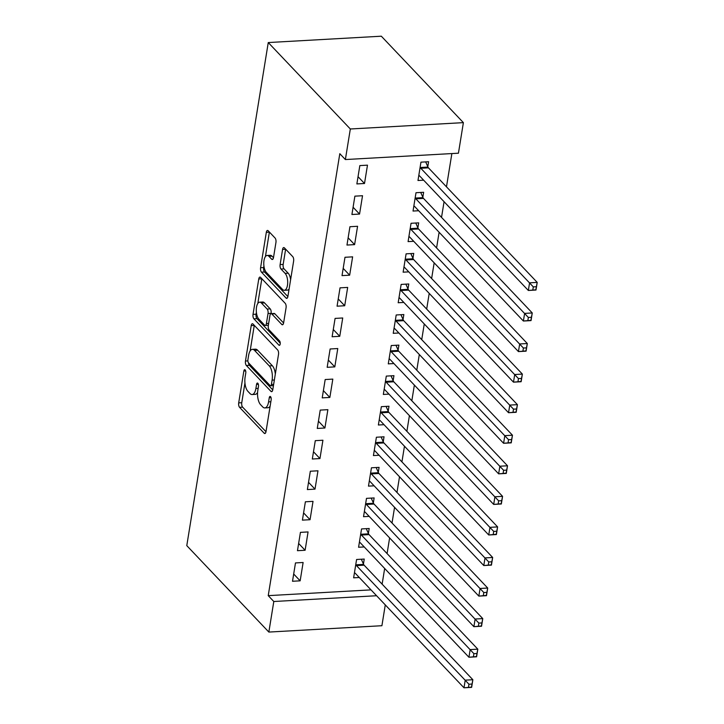 <?xml version="1.0" encoding="UTF-8"?>
<svg xmlns="http://www.w3.org/2000/svg" width="724" height="724" viewBox="0 0 724 724"><rect width="100%" height="100%" fill="white"/><g stroke="black" fill="none" stroke-linecap="round" stroke-linejoin="round"><path stroke-width="1.09" d="M245.155 369.91A2.335 1.005 -93.2 0 0 244.685 369.683A2.335 1.005 -93.2 0 0 243.861 371.005L238.694 402.879A3.33 1.439 -93.2 0 0 239.572 407.313L264.151 433.196A3.33 1.439 -93.2 0 0 264.821 433.522A3.33 1.439 -93.2 0 0 265.998 431.64L271.165 399.766A2.335 1.005 -93.2 0 0 270.55 396.652A2.335 1.005 -93.2 0 0 270.079 396.426A2.335 1.005 -93.2 0 0 269.256 397.748L268.586 401.874A10.661 4.606 -93.2 0 1 264.812 407.92A10.661 4.606 -93.2 0 1 262.658 406.87L260.613 404.716A10.661 4.606 -93.2 0 1 257.798 390.517L258.468 386.39A2.335 1.005 -93.2 0 0 257.853 383.286A2.335 1.005 -93.2 0 0 257.382 383.05A2.335 1.005 -93.2 0 0 256.558 384.381L255.889 388.498A10.661 4.606 -93.2 0 1 252.115 394.544A10.661 4.606 -93.2 0 1 249.961 393.503L247.916 391.34A10.661 4.606 -93.2 0 1 245.101 377.141L245.771 373.014A2.335 1.005 -93.2 0 0 245.155 369.91M275.944 242.459A3.33 1.439 -93.2 0 0 275.066 238.024L268.17 230.766A3.33 1.439 -93.2 0 0 267.5 230.44A3.33 1.439 -93.2 0 0 266.323 232.323L260.586 267.726A3.33 1.439 -93.2 0 0 261.464 272.161L286.043 298.044A3.33 1.439 -93.2 0 0 286.713 298.369A3.33 1.439 -93.2 0 0 287.89 296.487L293.627 261.083A3.33 1.439 -93.2 0 0 292.749 256.649L284.414 247.879A3.33 1.439 -93.2 0 0 283.745 247.554A3.33 1.439 -93.2 0 0 282.568 249.436L280.116 264.586A3.33 1.439 -93.2 0 0 280.993 269.029L285.12 273.373A8.914 3.846 -93.2 0 1 287.672 283.265A8.914 3.846 -93.2 0 1 284.324 290.297A8.914 3.846 -93.2 0 1 282.523 289.428L266.341 272.387A8.914 3.846 -93.2 0 1 263.789 262.495A8.914 3.846 -93.2 0 1 267.147 255.463A8.914 3.846 -93.2 0 1 268.939 256.332L271.636 259.174A3.33 1.439 -93.2 0 0 272.315 259.5A3.33 1.439 -93.2 0 0 273.491 257.617L275.944 242.459M345.375 159.552L350.326 128.99L463.387 122.637L458.437 153.198L345.375 159.552L339.809 153.687L268.233 595.644L273.799 601.508L376.571 595.734M350.326 128.99L268.26 42.553L186.783 545.634L268.848 632.07L273.799 601.508M253.056 324.062A3.33 1.439 -93.2 0 0 252.386 323.737A3.33 1.439 -93.2 0 0 251.21 325.628L245.472 361.032A3.33 1.439 -93.2 0 0 246.35 365.466L270.93 391.349A3.33 1.439 -93.2 0 0 271.6 391.675A3.33 1.439 -93.2 0 0 272.776 389.784L278.514 354.389A3.33 1.439 -93.2 0 0 277.636 349.945L253.056 324.062M253.029 314.379L258.767 278.975A3.33 1.439 -93.2 0 1 259.943 277.084A3.33 1.439 -93.2 0 1 260.613 277.41L285.193 303.302A3.33 1.439 -93.2 0 1 286.071 307.736L283.618 322.886A3.33 1.439 -93.2 0 1 282.441 324.777A3.33 1.439 -93.2 0 1 281.763 324.452L271.799 313.954A3.33 1.439 -93.2 0 0 271.129 313.628A3.33 1.439 -93.2 0 0 269.943 315.51L268.314 325.565A3.33 1.439 -93.2 0 0 269.201 329.999L279.573 340.932A2.335 1.005 -93.2 0 1 280.242 343.52A2.335 1.005 -93.2 0 1 279.364 345.357A2.335 1.005 -93.2 0 1 278.894 345.131L253.907 318.813A3.33 1.439 -93.2 0 1 253.029 314.379L256.088 314.207L256.396 312.306M463.387 122.637L381.322 36.2L268.26 42.553M351.918 214.494L359.557 214.06L362.525 195.724L354.887 196.15L351.918 214.494M422.843 197.236L423.64 192.285L416.001 192.72L413.033 211.055L418.68 210.738M342.018 275.618L349.656 275.192L352.624 256.848L344.986 257.282L342.018 275.618M412.942 258.368L413.739 253.418L406.101 253.843L403.132 272.188L408.779 271.871M332.117 336.751L339.755 336.316L342.724 317.981L335.085 318.406L332.117 336.751M403.042 319.492L403.838 314.542L396.2 314.976L393.232 333.312L398.879 332.995M322.216 397.874L329.854 397.449L332.823 379.104L325.185 379.539L322.216 397.874M393.141 380.625L393.937 375.675L386.299 376.1L383.331 394.444L388.978 394.127M312.316 459.007L319.954 458.573L322.922 440.237L315.284 440.663L312.316 459.007M383.24 441.749L384.037 436.798L376.399 437.233L373.43 455.568L379.077 455.251M302.415 520.131L310.053 519.705L313.021 501.361L305.383 501.795L302.415 520.131M373.34 502.881L374.136 497.931L366.498 498.356L363.529 516.701L369.177 516.384M292.514 581.263L300.152 580.829L303.121 562.494L295.483 562.919L292.514 581.263M363.439 564.005L364.235 559.055L356.597 559.489L353.629 577.824L359.276 577.508M268.233 595.644L371.014 589.87M382.127 584.159L384.661 568.476M387.078 553.598L389.612 537.914M392.028 523.027L394.562 507.343M396.978 492.465L399.512 476.781M401.929 461.903L404.463 446.219M406.879 431.341L409.413 415.657M411.829 400.77L414.363 385.096M416.78 370.208L419.314 354.525M421.73 339.647L424.264 323.963M426.68 309.085L429.214 293.401M431.631 278.514L434.165 262.839M436.581 247.952L439.115 232.268M441.531 217.39L444.065 201.706M446.482 186.828L451.867 153.569M368.389 533.443L369.186 528.493L361.548 528.927L358.579 547.263L364.226 546.946M297.464 550.692L305.103 550.267L308.071 531.932L300.433 532.357L297.464 550.692M378.29 472.31L379.086 467.369L371.448 467.794L368.48 486.13L374.127 485.813M307.365 489.569L315.003 489.134L317.972 470.799L310.334 471.224L307.365 489.569M388.191 411.187L388.987 406.236L381.349 406.671L378.381 425.006L384.028 424.689M317.266 428.436L324.904 428.011L327.872 409.675L320.234 410.101L317.266 428.436M398.091 350.054L398.888 345.113L391.25 345.538L388.281 363.873L393.928 363.557M327.167 367.312L334.805 366.878L337.773 348.543L330.135 348.977L327.167 367.312M407.992 288.93L408.788 283.98L401.15 284.414L398.182 302.75L403.829 302.433M337.067 306.18L344.705 305.754L347.674 287.419L340.036 287.844L337.067 306.18M417.893 227.798L418.689 222.856L411.051 223.282L408.083 241.617L413.73 241.3M346.968 245.056L354.606 244.622L357.575 226.286L349.936 226.721L346.968 245.056M427.793 166.674L428.59 161.724L420.952 162.158L417.983 180.493L423.631 180.176M356.869 183.923L364.507 183.498L367.475 165.162L359.837 165.588L356.869 183.923M385.277 604.902L381.91 625.717L268.848 632.07M300.152 580.829L293.691 574.023M305.103 550.267L298.641 543.452M310.053 519.705L303.591 512.891M315.003 489.134L308.542 482.329M319.954 458.573L313.492 451.767M324.904 428.011L318.442 421.196M329.854 397.449L323.393 390.634M334.805 366.878L328.343 360.072M339.755 336.316L333.293 329.511M344.705 305.754L338.244 298.94M349.656 275.192L343.194 268.378M354.606 244.622L348.144 237.816M359.557 214.06L353.095 207.254M364.507 183.498L358.045 176.683M252.115 394.544L255.174 394.372A10.661 4.606 -93.2 0 0 257.581 392.517M264.812 407.92L267.871 407.748A10.661 4.606 -93.2 0 0 270.133 406.119M244.947 382.978L241.753 402.707A3.33 1.439 -93.2 0 0 242.631 407.141L265.979 431.739M248.495 362.805A3.33 1.439 -93.2 0 0 249.409 365.294L272.758 389.892M254.278 325.357A3.33 1.439 -93.2 0 0 254.26 325.456L250.133 350.977M247.916 359.738A2.335 1.005 -93.2 0 0 248.531 362.851L270.106 385.566A2.335 1.005 -93.2 0 0 270.577 385.792A2.335 1.005 -93.2 0 0 271.4 384.471L272.106 380.127A10.661 4.606 -93.2 0 0 269.292 365.919L254.549 350.389A10.661 4.606 -93.2 0 0 252.395 349.348A10.661 4.606 -93.2 0 0 248.622 355.394L247.916 359.738M275.319 374.118A10.661 4.606 -93.2 0 0 272.351 365.747L269.292 365.919M252.395 349.348L255.454 349.176A10.661 4.606 -93.2 0 1 257.608 350.217L272.351 365.747M257.825 303.447L261.817 278.803L258.767 278.975M283.6 322.985L274.858 313.782A3.33 1.439 -93.2 0 0 274.179 313.456L271.129 313.628M280.251 343.167L256.966 318.641L253.907 318.813M261.454 303.057A8.914 3.846 -93.2 0 0 259.654 302.189A8.914 3.846 -93.2 0 0 256.305 309.22A8.914 3.846 -93.2 0 0 258.857 319.112L264.559 325.112A3.33 1.439 -93.2 0 0 265.228 325.438A3.33 1.439 -93.2 0 0 266.405 323.547L268.034 313.501A3.33 1.439 -93.2 0 0 267.156 309.058L261.454 303.057L264.513 302.885A8.914 3.846 -93.2 0 0 262.712 302.017L259.654 302.189M265.228 325.438L268.287 325.266A3.33 1.439 -93.2 0 0 268.369 325.257M264.513 302.885L270.215 308.886A3.33 1.439 -93.2 0 1 271.093 313.329L271.038 313.637M256.088 314.207A3.33 1.439 -93.2 0 0 256.966 318.641M267.147 255.463L270.197 255.291A8.914 3.846 -93.2 0 1 271.998 256.16L273.473 257.717M284.324 290.297L287.374 290.125A8.914 3.846 -93.2 0 0 289.102 289.012M290.605 279.717A8.914 3.846 -93.2 0 0 288.179 273.201L285.12 273.373M285.636 249.165A3.33 1.439 -93.2 0 0 285.618 249.264L283.165 264.414A3.33 1.439 -93.2 0 0 284.043 268.857L288.179 273.201M263.916 265.871L263.645 267.554A3.33 1.439 -93.2 0 0 264.522 271.989L287.871 296.587M269.391 232.051A3.33 1.439 -93.2 0 0 269.373 232.151L265.418 256.577M354.434 572.874L354.66 572.91A3.394 1.466 86.8 0 1 355.222 573.236L463.994 687.8L465.224 680.162L472.863 679.727L364.1 565.173A3.394 1.466 86.8 0 1 363.611 564.403L361.321 559.218M472.012 684.053L472.863 679.727L471.632 687.375L463.994 687.8L471.514 687.112L472.012 684.053L468.953 684.225L468.464 687.284M468.953 684.225L356.452 565.598A3.394 1.466 86.8 0 1 355.973 564.829L355.801 564.43M359.385 542.312L359.611 542.348A3.394 1.466 86.8 0 1 360.172 542.674L468.935 657.238L470.175 649.591L477.813 649.166L369.05 534.602A3.394 1.466 86.8 0 1 368.561 533.832L366.272 528.656M476.962 653.491L477.813 649.166L476.582 656.804L468.935 657.238L476.464 656.55L476.962 653.491L473.903 653.663L473.415 656.722M473.903 653.663L361.403 535.036A3.394 1.466 86.8 0 1 360.923 534.267L360.751 533.869M364.335 511.75L364.561 511.787A3.394 1.466 86.8 0 1 365.122 512.112L473.885 626.676L475.125 619.029L482.763 618.604L374 504.04A3.394 1.466 86.8 0 1 373.512 503.271L371.222 498.094M481.913 622.93L482.763 618.604L481.532 626.242L473.885 626.676L481.415 625.979L481.913 622.93L478.854 623.102L478.365 626.151M478.854 623.102L366.353 504.465A3.394 1.466 86.8 0 1 365.873 503.705L365.701 503.307M369.285 481.189L369.512 481.225A3.394 1.466 86.8 0 1 370.073 481.551L478.836 596.105L480.075 588.467L487.714 588.042L378.951 473.478A3.394 1.466 86.8 0 1 378.462 472.709L376.172 467.532M486.863 592.368L487.714 588.042L486.483 595.68L478.836 596.105L486.365 595.418L486.863 592.368L483.804 592.531L483.315 595.59M483.804 592.531L371.303 473.903A3.394 1.466 86.8 0 1 370.824 473.134L370.652 472.745M374.236 450.618L374.462 450.654A3.394 1.466 86.8 0 1 375.023 450.98L483.786 565.544L485.026 557.905L492.664 557.471L383.901 442.916A3.394 1.466 86.8 0 1 383.412 442.147L381.123 436.961M491.813 561.797L492.664 557.471L491.433 565.118L483.786 565.544L491.315 564.856L491.813 561.797L488.754 561.969L488.266 565.028M488.754 561.969L376.254 443.341A3.394 1.466 86.8 0 1 375.774 442.572L375.602 442.174M379.186 420.056L379.412 420.092A3.394 1.466 86.8 0 1 379.973 420.418L488.736 534.982L489.976 527.344L497.614 526.909L388.851 412.345A3.394 1.466 86.8 0 1 388.363 411.576L386.073 406.399M496.764 531.235L497.614 526.909L496.383 534.547L488.736 534.982L496.266 534.294L496.764 531.235L493.705 531.407L493.216 534.466M493.705 531.407L381.204 412.78A3.394 1.466 86.8 0 1 380.724 412.01L380.553 411.612M384.136 389.494L384.363 389.53A3.394 1.466 86.8 0 1 384.924 389.856L493.687 504.42L494.926 496.773L502.565 496.347L393.802 381.783A3.394 1.466 86.8 0 1 393.313 381.014L391.023 375.837M501.714 500.673L502.565 496.347L501.334 503.985L493.687 504.42L501.216 503.732L501.714 500.673L498.655 500.845L498.166 503.895M498.655 500.845L386.154 382.218A3.394 1.466 86.8 0 1 385.675 381.448L385.503 381.05M389.087 358.932L389.313 358.968A3.394 1.466 86.8 0 1 389.874 359.294L498.637 473.849L499.877 466.211L507.515 465.785L398.743 351.221A3.394 1.466 86.8 0 1 398.263 350.452L395.974 345.276M506.664 470.111L507.515 465.785L506.284 473.424L498.637 473.849L506.166 473.161L506.664 470.111L503.605 470.283L503.117 473.333M503.605 470.283L391.105 351.647A3.394 1.466 86.8 0 1 390.625 350.878L390.453 350.488M394.037 328.37L394.263 328.397A3.394 1.466 86.8 0 1 394.824 328.723L503.587 443.287L504.827 435.649L512.465 435.214L403.693 320.66A3.394 1.466 86.8 0 1 403.214 319.89L400.924 314.714M511.615 439.54L512.465 435.214L511.234 442.862L503.587 443.287L511.117 442.599L511.615 439.54L508.556 439.712L508.067 442.771M508.556 439.712L396.055 321.085A3.394 1.466 86.8 0 1 395.576 320.316L395.404 319.927M398.987 297.799L399.214 297.836A3.394 1.466 86.8 0 1 399.775 298.161L508.538 412.725L509.777 405.087L517.416 404.653L408.644 290.089A3.394 1.466 86.8 0 1 408.164 289.329L405.874 284.143M516.565 408.979L517.416 404.653L516.185 412.291L508.538 412.725L516.067 412.037L516.565 408.979L513.506 409.151L513.017 412.209M513.506 409.151L401.006 290.523A3.394 1.466 86.8 0 1 400.526 289.754L400.354 289.356M403.929 267.237L404.164 267.274A3.394 1.466 86.8 0 1 404.725 267.599L513.488 382.163L514.728 374.516L522.366 374.091L413.594 259.527A3.394 1.466 86.8 0 1 413.114 258.758L410.825 253.581M521.515 378.417L522.366 374.091L521.135 381.729L513.488 382.163L521.018 381.476L521.515 378.417L518.456 378.589L517.959 381.648M518.456 378.589L405.956 259.961A3.394 1.466 86.8 0 1 405.476 259.192L405.304 258.794M408.879 236.676L409.114 236.712A3.394 1.466 86.8 0 1 409.675 237.038L518.438 351.593L519.678 343.954L527.316 343.529L418.544 228.965A3.394 1.466 86.8 0 1 418.065 228.196L415.775 223.019M526.466 347.855L527.316 343.529L526.086 351.167L518.438 351.593L525.968 350.905L526.466 347.855L523.407 348.027L522.909 351.077M523.407 348.027L410.906 229.39A3.394 1.466 86.8 0 1 410.427 228.621L410.255 228.232M413.829 206.114L414.065 206.141A3.394 1.466 86.8 0 1 414.626 206.467L523.389 321.031L524.629 313.392L532.267 312.958L423.495 198.403A3.394 1.466 86.8 0 1 423.015 197.634L420.725 192.457M531.416 317.284L532.267 312.958L531.036 320.605L523.389 321.031L530.918 320.343L531.416 317.284L528.357 317.456L527.859 320.515M528.357 317.456L415.857 198.828A3.394 1.466 86.8 0 1 415.377 198.059L415.205 197.67M418.78 175.543L419.015 175.579A3.394 1.466 86.8 0 1 419.576 175.905L528.339 290.469L529.579 282.831L537.217 282.396L428.445 167.832A3.394 1.466 86.8 0 1 427.965 167.072L425.676 161.886M536.366 286.722L537.217 282.396L535.986 290.034L528.339 290.469L535.869 289.781L536.366 286.722L533.307 286.894L532.81 289.953M533.307 286.894L420.807 168.267A3.394 1.466 86.8 0 1 420.327 167.497L420.155 167.099M245.653 370.905L243.861 371.005M271.048 397.648L269.256 397.748M258.35 384.272L256.558 384.381M258.142 388.372L255.889 388.498M270.839 401.748L268.586 401.874M265.455 433.124L264.151 433.196M242.631 407.141L239.572 407.313M241.753 402.707L238.694 402.879M272.233 391.277L270.93 391.349M249.409 365.294L246.35 365.466M247.879 360.896L245.472 361.032M254.26 325.456L251.21 325.628M273.663 384.344L271.4 384.471M274.369 380L272.106 380.127M257.608 350.217L254.549 350.389M283.066 324.379L281.763 324.452M274.858 313.782L271.799 313.954M279.808 345.077L278.894 345.131M268.667 323.42L266.405 323.547M271.093 313.329L268.034 313.501M270.215 308.886L267.156 309.058M272.948 259.102L271.636 259.174M271.998 256.16L268.939 256.332M284.043 268.857L280.993 269.029M283.165 264.414L280.116 264.586M285.618 249.264L282.568 249.436M287.347 297.971L286.043 298.044M264.522 271.989L261.464 272.161M263.645 267.554L260.586 267.726M269.373 232.151L266.323 232.323M364.1 565.173L356.452 565.598M363.611 564.403L355.973 564.829M369.05 534.602L361.403 535.036M368.561 533.832L360.923 534.267M374 504.04L366.353 504.465M373.512 503.271L365.873 503.705M378.951 473.478L371.303 473.903M378.462 472.709L370.824 473.134M383.901 442.916L376.254 443.341M383.412 442.147L375.774 442.572M388.851 412.345L381.204 412.78M388.363 411.576L380.724 412.01M393.802 381.783L386.154 382.218M393.313 381.014L385.675 381.448M398.743 351.221L391.105 351.647M398.263 350.452L390.625 350.878M403.693 320.66L396.055 321.085M403.214 319.89L395.576 320.316M408.644 290.089L401.006 290.523M408.164 289.329L400.526 289.754M413.594 259.527L405.956 259.961M413.114 258.758L405.476 259.192M418.544 228.965L410.906 229.39M418.065 228.196L410.427 228.621M423.495 198.403L415.857 198.828M423.015 197.634L415.377 198.059M428.445 167.832L420.807 168.267M427.965 167.072L420.327 167.497M273.455 385.639L270.577 385.792"/></g></svg>

